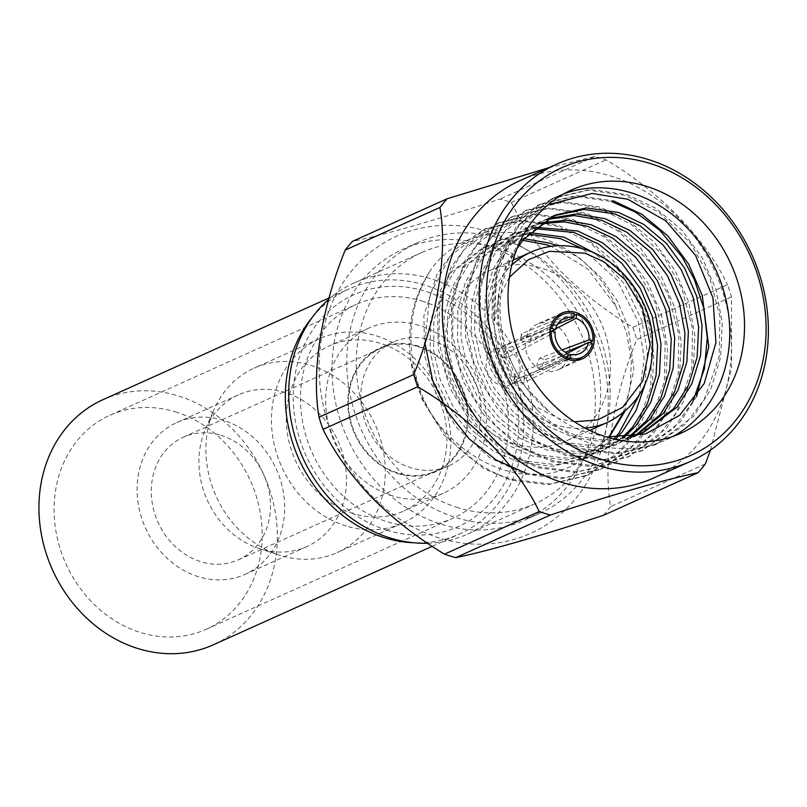 <?xml version="1.0" encoding="UTF-8"?>
<svg xmlns="http://www.w3.org/2000/svg" width="807" height="807" viewBox="0 0 807 807"><rect width="100%" height="100%" fill="white"/><g stroke="black" fill="none" stroke-linecap="round" stroke-linejoin="round"><path stroke-width="0.61" stroke-dasharray="4.04 3.03" d="M397.982 473.659A67.869 58.518 65.8 0 0 435.83 471.712A67.869 58.518 65.8 0 0 467.435 406.748A67.869 58.518 65.8 0 0 417.976 345.961A67.869 58.518 65.8 0 0 380.127 347.918A67.869 58.518 65.8 0 0 348.523 412.881A67.869 58.518 65.8 0 0 397.982 473.659M430.978 340.11A67.869 58.518 -114.2 0 1 480.437 400.897A67.869 58.518 -114.2 0 1 448.833 465.851A67.869 58.518 -114.2 0 1 410.985 467.808A67.869 58.518 -114.2 0 1 361.526 407.021A67.869 58.518 -114.2 0 1 393.13 342.067A67.869 58.518 -114.2 0 1 430.978 340.11M260.449 548.962A83.212 71.742 -114.2 0 1 259.329 548.609A83.212 71.742 -114.2 0 1 205.513 429.021A83.212 71.742 -114.2 0 1 238.559 394.815A83.212 71.742 -114.2 0 1 284.962 392.414A83.212 71.742 -114.2 0 1 345.588 466.93A83.212 71.742 -114.2 0 1 306.852 546.571A83.212 71.742 -114.2 0 1 260.449 548.962M280.695 555.519A101.127 87.196 -114.2 0 1 279.333 555.095A101.127 87.196 -114.2 0 1 213.936 409.744A101.127 87.196 -114.2 0 1 254.094 368.163A101.127 87.196 -114.2 0 1 310.493 365.258A101.127 87.196 -114.2 0 1 384.182 455.824A101.127 87.196 -114.2 0 1 337.094 552.613A101.127 87.196 -114.2 0 1 280.695 555.519M458.144 507.734A137.805 118.821 -114.2 0 1 357.733 384.324A137.805 118.821 -114.2 0 1 421.9 252.43A137.805 118.821 -114.2 0 1 498.746 248.475A137.805 118.821 -114.2 0 1 599.167 371.876A137.805 118.821 -114.2 0 1 535.001 503.77A137.805 118.821 -114.2 0 1 458.144 507.734M427.579 543.242A137.805 118.821 65.8 0 0 467.475 534.153A137.805 118.821 65.8 0 0 531.642 402.259A137.805 118.821 65.8 0 0 431.231 278.859A137.805 118.821 65.8 0 0 354.374 282.823A137.805 118.821 65.8 0 0 328.681 299.347M392.656 495.912A90.586 78.108 -114.2 0 1 326.643 414.798A90.586 78.108 -114.2 0 1 368.829 328.096A90.586 78.108 -114.2 0 1 419.347 325.493A90.586 78.108 -114.2 0 1 485.35 406.617A90.586 78.108 -114.2 0 1 443.174 493.309A90.586 78.108 -114.2 0 1 392.656 495.912M353.295 513.625A90.586 78.108 -114.2 0 1 287.282 432.512A90.586 78.108 -114.2 0 1 329.468 345.81A90.586 78.108 -114.2 0 1 379.976 343.207A90.586 78.108 -114.2 0 1 445.989 424.331A90.586 78.108 -114.2 0 1 403.813 511.023A90.586 78.108 -114.2 0 1 353.295 513.625M346.253 526.023A101.127 87.196 -114.2 0 1 272.554 435.457A101.127 87.196 -114.2 0 1 319.643 338.668A101.127 87.196 -114.2 0 1 376.042 335.752A101.127 87.196 -114.2 0 1 449.741 426.318A101.127 87.196 -114.2 0 1 402.653 523.107A101.127 87.196 -114.2 0 1 346.253 526.023M568.108 353.637L515.411 374.065L514.523 379.754C513.272 380.692 513.978 381.721 516.641 382.831L523.854 382.619L546.672 371.321L567.916 359.408M592.368 343.479L568.673 356.845A25.067 21.618 -114.2 0 1 558.716 369.435A25.067 21.618 -114.2 0 1 557.718 369.919A25.067 21.618 -114.2 0 1 546.672 371.321M568.673 356.845L543.434 369.737L538.138 368.113C536.211 366.418 536.736 363.079 539.712 358.076L562.096 349.885M567.291 353.305L538.138 368.113L543.434 369.737C541.326 367.992 541.85 364.643 545.007 359.7L565.243 352.235M574.09 315.436L553.995 324.575A25.067 21.618 -114.2 0 1 569.651 350.601M553.995 324.575L531.067 336.539L524.025 335.672C521.312 334.915 520.545 334.249 521.736 333.674L520.848 339.364L557.768 324.091M487.67 231.427A162.994 140.539 65.8 0 0 321.105 341.038A162.994 140.539 65.8 0 0 439.654 538.077A162.994 140.539 65.8 0 0 606.218 428.477A162.994 140.539 65.8 0 0 487.67 231.427M710.473 450.094L731.576 368.244L731.475 296.885A188.868 162.843 -114.2 0 0 727.49 284.7L632.789 327.319C605.865 311.058 581.585 292.124 559.937 270.506C539.106 248.536 522.896 225.869 511.325 202.507A188.868 162.843 65.8 0 0 505.727 200.681A188.868 162.843 65.8 0 0 500.088 199.067C438.161 219.413 382.74 235.301 352.467 241.354M653.741 477.956A162.994 140.539 65.8 0 0 729.639 321.963A162.994 140.539 65.8 0 0 610.859 175.997A162.994 140.539 65.8 0 0 519.96 180.677M548.679 167.755L594.799 156.447A188.868 162.843 -114.2 0 1 600.428 158.061A188.868 162.843 -114.2 0 1 606.037 159.887C659.41 191.229 705.802 238.751 727.49 284.7M513.968 443.729A93.34 80.478 -114.2 0 1 445.958 360.144A93.34 80.478 -114.2 0 1 489.415 270.809A93.34 80.478 -114.2 0 1 541.477 268.126A93.34 80.478 -114.2 0 1 609.487 351.711A93.34 80.478 -114.2 0 1 566.03 441.046A93.34 80.478 -114.2 0 1 513.968 443.729M517.116 248.354L514.644 252.51C484.331 294.878 495.427 367.276 538.007 410.834A133.347 114.977 65.8 0 0 591.854 443.668A133.347 114.977 65.8 0 0 666.209 439.835A133.347 114.977 65.8 0 0 673.472 436.204M606.642 437.011L587.133 432.673C574.049 428.426 561.561 421.557 549.658 412.054A117.217 101.067 65.8 0 1 514.644 252.51M564.295 193.609A133.347 114.977 65.8 0 0 556.769 196.636A133.347 114.977 65.8 0 0 494.207 320.611L495.226 283.096L506.1 249.091L525.791 221.481L548.064 204.796M424.896 343.157L429.697 295.251L450.064 256.152L485.663 228.623L521.766 220.24L558.605 225.435L587.092 238.902L613.149 260.631L633.888 288.765L647.507 320.147L653.821 353.627L652.167 388.177L642.281 420.195L625.576 446.614L588.263 474.909L550.677 483.968L512.475 479.378C472.377 468.877 432.481 429.324 419.015 386.714C405.154 343.53 409.058 304.592 430.746 269.891C413.224 296.028 406.557 326.28 410.763 360.668C422.787 444.496 519.728 503.407 581.504 460.01L609.144 437.293M692.769 401.624L673.653 428.275L641.353 451.022L602.708 460.131L565.566 455.491L531.198 439.512L497.717 409.109L477.431 376.133L465.639 336.923L464.983 297.198L478.349 255.042L496.305 230.852L525.064 210.899L562.176 202.476L598.007 207.702L631.104 224.255L663.011 255.365L682.056 288.906L692.527 328.701L691.801 369.051L676.811 411.943L657.796 436.607L627.664 457.176L589.019 466.285L551.877 461.654L517.509 445.666L484.039 415.272L463.743 382.286L451.95 343.086L451.295 303.361L464.661 261.206L482.616 237.006L511.376 217.063L548.488 208.63L584.318 213.865L617.416 230.419L649.322 261.529L668.367 295.069L678.838 334.865L678.112 375.215L663.122 418.097L644.117 442.771L613.976 463.339L575.341 472.448L538.188 467.808L503.82 451.829L470.35 421.436L450.054 388.449L438.262 349.249L437.606 309.515L450.972 267.369L468.938 243.169L497.687 223.216L534.809 214.793L570.63 220.018L603.727 236.582L635.634 267.682L654.679 301.233L665.15 341.018L664.423 381.378L649.433 424.26L630.428 448.924L600.287 469.492L561.652 478.612L524.51 473.971L490.131 457.983L456.661 427.589L436.365 394.603L424.583 355.403L423.917 315.678L437.283 273.523L455.249 249.323L483.998 229.38L521.12 220.957L556.941 226.182L590.038 242.736L621.945 273.845L640.99 307.386L651.461 347.181L650.735 387.531L635.745 430.424L616.74 455.087L586.598 475.656L547.963 484.765L510.821 480.125L483.534 468.484L444.233 435.286L422.122 399.586L410.763 360.668M696.683 396.328L680.331 421.97L643.018 450.266L605.421 459.334L567.23 454.745L537.664 441.762L510.407 420.568L488.467 392.979L473.77 362.081L466.365 329.095L466.829 295.08L475.505 263.596L491.13 237.672L526.729 210.153L562.832 201.76L599.672 206.955L628.159 220.422L654.215 242.161L674.955 270.284L688.573 301.677L694.888 335.147L693.233 369.697L683.347 401.725L666.643 428.134L629.329 456.429L591.733 465.488L553.541 460.908L523.975 447.915L496.719 426.732L474.778 399.142L460.081 368.244L452.677 335.248L453.141 301.243L461.816 269.76L477.441 243.835L513.04 216.306L549.143 207.924L585.983 213.119L614.47 226.585L640.526 248.314L661.266 276.448L674.884 307.83L681.199 341.311L679.544 375.85L669.659 407.878L652.954 434.297L615.64 462.593L578.054 471.651L539.853 467.061L510.286 454.079L483.03 432.885L461.09 405.296L446.392 374.398L438.998 341.411L439.452 307.406L448.137 275.913L463.753 249.988L499.351 222.47L535.455 214.077L572.294 219.272L600.781 232.749L626.837 254.477L647.577 282.611L661.195 313.994L667.51 347.464L665.856 382.014L655.97 414.041L639.265 440.451L601.951 468.746L564.365 477.805L526.164 473.225M494.207 320.611L497.082 268.287L518.508 225.355L554.106 197.826L590.199 189.443L627.049 194.638L655.526 208.105L681.582 229.834L702.332 257.968L715.94 289.35L722.265 322.83L720.611 357.38L710.725 389.398L694.02 415.817L656.706 444.112L619.11 453.171L580.919 448.581L551.352 435.598L524.096 414.405L502.156 386.815L487.458 355.917L480.054 322.931L480.518 288.926L489.193 257.443L504.819 231.508L540.418 203.989L576.511 195.597L613.36 200.792M538.007 410.834L514.876 382.518L499.483 350.51L492.078 317.524L492.542 283.509L501.218 252.026L516.843 226.101L552.442 198.572L588.545 190.19L625.385 195.385L658.482 211.938L690.378 243.048L709.434 276.589L719.894 316.384L719.178 356.734L704.178 399.616L685.173 424.29L655.042 444.859L616.397 453.968L579.255 449.328L544.886 433.349L511.406 402.955L491.11 369.969L479.328 330.769L478.672 291.034L492.038 248.889L509.994 224.689L538.753 204.736L575.865 196.313L611.696 201.548M555.7 328.812L530.179 342.229L523.158 341.19C520.434 340.493 519.658 339.878 520.848 339.364L520.263 339.838L521.736 333.674L548.195 322.79L574.382 313.58M565.606 358.5L513.898 380.46L515.411 374.065C514.15 375.063 514.846 376.153 517.499 377.313L524.742 376.93L567.795 355.645M500.259 385.08A19.207 16.554 65.8 0 0 510.962 384.525A19.207 16.554 65.8 0 0 519.91 366.146A19.207 16.554 65.8 0 0 505.908 348.957A19.207 16.554 65.8 0 0 495.205 349.502A19.207 16.554 65.8 0 0 486.268 367.881A19.207 16.554 65.8 0 0 500.259 385.08M485.532 245.086A148.478 128.02 -114.2 0 1 593.73 378.049A148.478 128.02 -114.2 0 1 524.59 520.152A148.478 128.02 -114.2 0 1 441.792 524.419A148.478 128.02 -114.2 0 1 333.604 391.456A148.478 128.02 -114.2 0 1 402.733 249.363A148.478 128.02 -114.2 0 1 485.532 245.086M500.32 238.438A148.478 128.02 -114.2 0 1 608.508 371.402A148.478 128.02 -114.2 0 1 539.379 513.494A148.478 128.02 -114.2 0 1 456.57 517.771A148.478 128.02 -114.2 0 1 348.382 384.808A148.478 128.02 -114.2 0 1 417.522 242.705A148.478 128.02 -114.2 0 1 500.32 238.438M387.269 530.3A127.143 109.621 -114.2 0 1 294.807 376.607A127.143 109.621 -114.2 0 1 424.724 291.105A127.143 109.621 -114.2 0 1 517.196 444.808A127.143 109.621 -114.2 0 1 387.269 530.3M417.885 346.596A67.203 57.943 -114.2 0 1 466.85 406.778A67.203 57.943 -114.2 0 1 435.558 471.096A67.203 57.943 -114.2 0 1 398.083 473.033A67.203 57.943 -114.2 0 1 349.108 412.851A67.203 57.943 -114.2 0 1 380.4 348.523A67.203 57.943 -114.2 0 1 417.885 346.596M220.775 435.296A67.203 57.943 -114.2 0 1 269.75 495.478A67.203 57.943 -114.2 0 1 238.458 559.796A67.203 57.943 -114.2 0 1 200.973 561.733A67.203 57.943 -114.2 0 1 152.009 501.54A67.203 57.943 -114.2 0 1 183.3 437.223A67.203 57.943 -114.2 0 1 220.775 435.296M198.623 576.783A83.212 71.742 -114.2 0 1 137.987 502.267A83.212 71.742 -114.2 0 1 176.733 422.636A83.212 71.742 -114.2 0 1 223.136 420.235A83.212 71.742 -114.2 0 1 283.771 494.752A83.212 71.742 -114.2 0 1 245.025 574.392A83.212 71.742 -114.2 0 1 198.623 576.783M551.776 331.031L507.452 348.18C503.023 352.73 502.499 356.079 505.878 358.217L555.125 332.06M550.182 329.004L502.156 346.556C497.909 351.166 497.384 354.505 500.582 356.593L505.878 358.217L500.582 356.593L525.216 343.52L549.89 331.627M539.712 358.076L545.007 359.7M502.156 346.556L507.452 348.18M531.067 336.539L530.179 342.229M524.742 376.93L523.854 382.619M540.872 369.545A25.067 21.618 -114.2 0 1 525.216 343.52M526.184 337.276A25.067 21.618 -114.2 0 1 537.149 324.202A25.067 21.618 -114.2 0 1 538.168 323.778A25.067 21.618 -114.2 0 1 548.195 322.79M584.571 344.428L589.201 342.511M624.719 411.59L633.868 369.596L628.139 326.674L617.244 300.88L600.852 277.376L580.142 258.492L557.092 245.762M524.147 238.68L486.328 246.024L455.138 270.174L441.469 292.931L433.904 320.571L433.581 350.44L440.148 379.401L453.13 406.536L472.498 430.756L496.527 449.348L522.583 460.726L556.235 464.721L589.372 456.722L616.81 437.747M644.954 384.636L647.446 352.165L641.817 320.52L624.043 283.489L595.637 253.65M529.654 232.628L500.007 239.861L468.827 264.01L455.158 286.767L447.592 314.417L447.27 344.276L453.837 373.238L466.819 400.373L486.177 424.593L510.216 443.184L536.272 454.573L569.924 458.568L603.061 450.558L623.831 437.636M535.495 227.292L513.696 233.707L482.505 257.847L468.847 280.614L461.281 308.254L460.958 338.113L467.525 367.084L480.508 394.209L499.866 418.43L523.904 437.031L549.95 448.41L583.612 452.404L616.75 444.405L629.924 437.112M541.628 222.631L527.385 227.544L496.194 251.693L482.536 274.451L474.97 302.09L474.637 331.959L481.214 360.921L494.197 388.056L513.555 412.276L537.593 430.867L563.639 442.256L597.301 446.251L630.428 438.241L633.979 436.557M635.492 435.77L637.147 434.882M548.054 218.616L541.073 221.38L509.883 245.53L496.214 268.287L488.659 295.937L488.326 325.796L494.903 354.767L507.885 381.893L527.243 406.113L551.282 424.714L577.328 436.093L603.404 440.198L629.884 437.122M581.504 460.01L608.72 437.253M623.125 412.902L630.257 387.289L631.397 360.003L626.474 332.282L615.761 306.065L587.879 269.124L551.12 246.317M522.815 240.315L482.899 247.557L451.708 271.707L438.05 294.474L430.484 322.114L430.161 351.973L436.728 380.944L449.711 408.07L469.069 432.29L493.107 450.891L519.153 462.27L552.815 466.264L585.953 458.265L614.944 437.687M639.295 394.956L644.188 358.318L638.398 322.054L617.042 280.049L582.604 248.738M528.252 234.07L496.587 241.404L465.397 265.553L451.728 288.311L444.173 315.951L443.84 345.82L450.417 374.781L463.4 401.916L482.757 426.136L506.796 444.728L532.842 456.116L566.504 460.111L599.631 452.102L622.147 437.707M534.002 228.563L510.276 235.24L479.086 259.39L465.417 282.147L457.862 309.797L457.529 339.656L464.106 368.628L477.088 395.753L496.446 419.973L520.485 438.564L546.531 449.953L580.193 453.948L613.32 445.938L628.512 437.273M540.075 223.731L523.965 229.087L492.774 253.227L479.106 275.994L471.55 303.634L471.217 333.493L477.794 362.464L490.777 389.589L510.135 413.82L534.163 432.411L560.219 443.789L593.881 447.784L627.009 439.785L633.293 436.658M633.727 436.426L635.371 435.498M546.43 219.565L537.654 222.924L506.463 247.073L492.795 269.831L485.239 297.47L484.906 327.339L491.483 356.301L504.456 383.436L523.824 407.656L547.852 426.247L573.908 437.636L603.313 441.762L632.849 436.728M644.117 432.078L642.402 432.834M553.057 216.014L520.152 240.91L506.483 263.667L498.928 291.317L498.595 321.176L505.162 350.147L522.643 384.011L549.658 412.054M615.761 306.065C581.605 225.698 474.889 207.328 430.746 269.891M511.325 202.507L606.037 159.887M705.308 463.985L610.606 506.594C602.829 461.695 612.523 399.132 636.773 339.505L731.475 296.885M594.799 156.447L500.088 199.067M632.789 327.319A188.868 162.843 -114.2 0 1 636.773 339.505M610.606 506.594A188.868 162.843 -114.2 0 1 603.343 515.34M421.809 300.991A117.348 101.178 -114.2 0 1 507.31 406.072A117.348 101.178 -114.2 0 1 452.677 518.376A117.348 101.178 -114.2 0 1 387.239 521.756A117.348 101.178 -114.2 0 1 301.727 416.664A117.348 101.178 -114.2 0 1 356.371 304.36A117.348 101.178 -114.2 0 1 421.809 300.991M175.422 411.863A117.348 101.178 -114.2 0 1 260.933 516.944A117.348 101.178 -114.2 0 1 206.299 629.248A117.348 101.178 -114.2 0 1 140.852 632.627A117.348 101.178 -114.2 0 1 55.35 527.536A117.348 101.178 -114.2 0 1 109.984 415.232A117.348 101.178 -114.2 0 1 175.422 411.863M102.983 399.667A134.416 115.895 -114.2 0 1 177.944 395.803A134.416 115.895 -114.2 0 1 275.883 516.177A134.416 115.895 -114.2 0 1 213.3 644.813M312.39 317.201A134.416 115.895 -114.2 0 1 349.36 288.795A134.416 115.895 -114.2 0 1 424.321 284.932A134.416 115.895 -114.2 0 1 522.27 405.296A134.416 115.895 -114.2 0 1 459.677 533.941A134.416 115.895 -114.2 0 1 413.9 542.778M531.299 251.955A93.34 80.478 -114.2 0 1 583.36 249.272A93.34 80.478 -114.2 0 1 651.37 332.867A93.34 80.478 -114.2 0 1 607.913 422.202M585.156 428.103A93.34 80.478 -114.2 0 1 555.862 424.885A93.34 80.478 -114.2 0 1 490.595 354.525A93.34 80.478 -114.2 0 1 511.789 265.069M574.453 421.779L559.11 418.752L532.62 404.973L505.888 373.258L496.951 350.026L494.045 324.041L498.423 298.64L509.429 277.275M448.833 465.851L435.83 471.712M259.329 548.609L279.333 555.095M205.513 429.021L213.936 409.744M421.9 252.43L354.374 282.823M368.829 328.096L329.468 345.81M319.643 338.668L254.094 368.163M582.361 358.833L557.718 369.919M513.091 260.157L489.415 270.809M586.598 475.656L588.263 474.909M600.287 469.503L601.951 468.746M613.976 463.339L615.64 462.593M627.664 457.176L629.329 456.429M641.353 451.022L643.018 450.266M655.042 444.859L656.706 444.112M666.209 439.835L680.997 433.177M483.998 229.38L485.663 228.623M497.687 223.216L499.351 222.47M511.376 217.053L513.04 216.306M525.064 210.899L526.729 210.153M538.753 204.736L540.418 203.989M552.442 198.572L554.106 197.826M556.769 196.636L571.558 189.978M510.962 384.525L579.951 353.486M539.379 513.494L524.59 520.152M238.458 559.796L435.558 471.096M176.733 422.636L238.559 394.815M245.025 574.392L306.852 546.571M183.3 437.223L380.4 348.523M417.522 242.705L402.733 249.363M495.205 349.502L564.194 318.462M556.285 316.879L538.168 323.778M575.895 360.447L558.716 369.435M486.328 246.024L482.899 247.557M589.372 456.722L585.953 458.265M500.007 239.861L496.587 241.404M603.061 450.558L599.631 452.102M513.696 233.707L510.276 235.24M616.75 444.405L613.32 445.938M527.385 227.544L523.965 229.087M630.428 438.241L627.009 439.785M541.073 221.38L537.654 222.924M554.762 215.227L551.342 216.76M589.705 430.393L566.03 441.046M561.783 313.106L537.149 324.202M402.653 523.107L337.094 552.613M443.174 493.309L403.813 511.023M535.001 503.77L467.475 534.153M393.13 342.067L380.127 347.918M206.299 629.248L452.677 518.376M329.085 297.924L349.36 288.795M432.189 546.319L459.677 533.941M109.984 415.232L356.371 304.36"/><path stroke-width="1.21" d="M328.681 299.347A137.805 118.821 65.8 0 0 293.657 431.916A137.805 118.821 65.8 0 0 390.628 538.118A137.805 118.821 65.8 0 0 427.579 543.242M565.243 352.235L584.571 344.428M568.38 359.549A25.067 21.618 65.8 0 0 582.361 358.833A25.067 21.618 65.8 0 0 594.033 334.834A25.067 21.618 65.8 0 0 575.764 312.39A25.067 21.618 65.8 0 0 561.783 313.106A25.067 21.618 65.8 0 0 550.112 337.104A25.067 21.618 65.8 0 0 568.38 359.549M417.723 386.755L323.022 429.374C334.502 452.586 350.642 475.182 371.442 497.183C393.039 518.81 417.39 537.815 444.486 554.177A188.868 162.843 -114.2 0 0 450.084 556.003A188.868 162.843 -114.2 0 0 455.723 557.627L550.424 515.007A188.868 162.843 -114.2 0 1 544.786 513.393A188.868 162.843 -114.2 0 1 539.187 511.567C517.65 465.901 471.449 418.288 417.723 386.755A188.868 162.843 -114.2 0 1 413.749 374.569C437.747 315.87 447.804 252.137 439.916 207.48A188.868 162.843 -114.2 0 1 447.169 198.734L548.679 167.755M323.022 429.374A188.868 162.843 -114.2 0 1 319.037 417.189L413.749 374.569M439.916 207.48L345.204 250.089C321.125 309.333 311.22 371.987 319.037 417.189M345.204 250.089A188.868 162.843 -114.2 0 1 352.467 241.354L447.169 198.734M556.921 164.053L519.96 180.677A162.994 140.539 65.8 0 0 444.072 336.68A162.994 140.539 65.8 0 0 562.842 482.647A162.994 140.539 65.8 0 0 653.741 477.956L690.701 461.322A162.994 140.539 65.8 0 0 766.6 305.328A162.994 140.539 65.8 0 0 647.819 159.362A162.994 140.539 65.8 0 0 556.921 164.053A162.994 140.539 65.8 0 0 481.022 320.046A162.994 140.539 65.8 0 0 599.803 466.012A162.994 140.539 65.8 0 0 690.701 461.322M603.051 459.889A157.658 135.939 -114.2 0 1 488.386 269.296A157.658 135.939 -114.2 0 1 649.494 163.276A157.658 135.939 -114.2 0 1 764.168 353.87A157.658 135.939 -114.2 0 1 603.051 459.889M673.472 436.204A133.347 114.977 65.8 0 0 727.581 307.618A133.347 114.977 65.8 0 0 631.135 192.802A133.347 114.977 65.8 0 0 564.295 193.609M548.064 204.796L592.136 193.448L627.715 199.238L665.795 220.825L695.513 255.294L712.954 297.823L715.92 342.582L704.198 383.567L679.575 415.373L645.489 433.934L606.642 437.011M613.36 200.792L641.837 214.269L667.903 235.997L688.643 264.131L702.251 295.513L708.778 346.798L696.683 396.328M611.696 201.548L635.502 212.16L659.803 230.318L682.349 257.302L694.373 279.545L703.744 308.133L707.275 337.76L704.42 368.668L692.769 401.624M645.913 186.145A133.347 114.977 -114.2 0 1 743.086 305.56A133.347 114.977 -114.2 0 1 680.997 433.177A133.347 114.977 -114.2 0 1 606.632 437.011A133.347 114.977 -114.2 0 1 509.459 317.605A133.347 114.977 -114.2 0 1 571.558 189.978A133.347 114.977 -114.2 0 1 645.913 186.145M526.164 473.225L496.598 460.242L469.341 439.048L447.401 411.459L432.703 380.561L424.896 343.157M562.096 349.885L589.019 339.888A19.207 16.554 65.8 0 0 576.037 318.301L555.7 328.812M567.795 355.645L570.388 354.344A19.207 16.554 65.8 0 0 579.951 353.486A19.207 16.554 65.8 0 0 588.636 342.339L567.291 353.305M549.89 331.627L551.383 330.91L555.125 332.06A19.207 16.554 65.8 0 0 568.108 353.637L567.482 357.662L565.606 358.5M557.768 324.091L573.757 317.605A19.207 16.554 65.8 0 0 564.194 318.462A19.207 16.554 65.8 0 0 555.509 329.609L551.776 331.031M551.383 330.91A23.474 20.236 65.8 0 0 567.482 357.662M555.509 329.609L551.766 328.459L550.182 329.004M551.766 328.459A23.474 20.236 65.8 0 1 563.397 314.175A23.474 20.236 65.8 0 1 574.382 313.58L573.757 317.605M576.037 318.301L576.662 314.276L574.09 315.436M589.201 342.511L592.762 341.028L589.019 339.888M592.762 341.028A23.474 20.236 65.8 0 0 576.662 314.276M588.636 342.339L592.368 343.479A23.474 20.236 65.8 0 1 582.634 356.916L575.895 360.447M567.916 359.408L569.762 358.358L570.388 354.344M569.762 358.358A23.474 20.236 65.8 0 0 582.634 356.916M609.144 437.293L624.719 411.59M557.092 245.762L550.263 243.29L524.147 238.68M616.81 437.747L622.278 431.806L636.138 410.42L644.954 384.636M595.637 253.65L563.952 237.137L529.654 232.628M623.831 437.636L635.966 425.642L650.714 402.4L659.47 374.216L661.004 343.812L655.506 314.357L643.613 286.737L625.445 261.982L602.617 242.846L577.641 230.973L535.495 227.292M629.924 437.112L649.645 419.479L664.393 396.237L673.159 368.053L674.692 337.649L669.195 308.193L657.291 280.584L639.134 255.819L616.306 236.683L591.329 224.81L566.645 220.261L541.628 222.631M633.979 436.557L635.492 435.77M637.147 434.882L663.334 413.325L678.082 390.074L686.848 361.889L688.381 331.495L682.883 302.04L670.98 274.42L652.823 249.656L629.995 230.52L605.018 218.657L576.511 213.996L548.054 218.616M629.884 437.122L644.117 432.078L677.023 407.162L691.77 383.92L700.537 355.736L702.06 325.332L696.572 295.876L684.669 268.257L666.511 243.502L643.683 224.366L618.707 212.493L586.407 207.893L554.762 215.227L523.572 239.376L517.116 248.354M608.72 437.253L623.125 412.902M551.12 246.317L546.843 244.834L522.815 240.315M614.944 437.687L618.848 433.339L639.295 394.956M582.604 248.738L560.532 238.67L528.252 234.07M622.147 437.707L632.537 427.185L647.285 403.934L656.051 375.749L657.574 345.346L652.086 315.9L640.183 288.281L622.026 263.516L599.197 244.38L574.221 232.517L534.002 228.563M628.512 437.273L646.225 421.022L660.973 397.78L669.739 369.596L671.263 339.192L665.775 309.737L653.872 282.117L635.714 257.362L612.886 238.226L587.91 226.353L564.184 221.854L540.075 223.731M635.371 435.498L659.914 414.859L674.662 391.617L683.428 363.432L684.951 333.029L679.464 303.573L667.56 275.964L649.403 251.199L626.565 232.063L601.598 220.19L574.049 215.55L546.43 219.565M632.849 436.728L640.697 433.621M642.402 432.834L673.603 408.705L688.351 385.453L697.117 357.269L698.64 326.875L693.152 297.42L681.249 269.8L663.092 245.035L640.254 225.899L615.287 214.037L583.935 209.406L553.057 216.014M550.424 515.007C612.271 494.671 668.428 478.601 698.055 472.72A188.868 162.843 -114.2 0 0 705.308 463.985L710.473 450.094M455.723 557.627C485.794 551.615 541.003 535.818 603.343 515.34L698.055 472.72M444.486 554.177L539.187 511.567M432.189 546.319L213.3 644.813A134.416 115.895 -114.2 0 1 138.34 648.677A134.416 115.895 -114.2 0 1 40.4 528.313A134.416 115.895 -114.2 0 1 102.983 399.667L329.085 297.924M413.9 542.778A134.416 115.895 -114.2 0 1 384.717 537.805A134.416 115.895 -114.2 0 1 312.39 317.201M511.789 265.069A93.34 80.478 -114.2 0 1 531.299 251.955C548.114 244.622 565.727 243.704 584.137 249.192C618.293 259.007 647.557 294.646 652.117 333.331C655.597 375.416 640.869 405.043 607.913 422.202A93.34 80.478 -114.2 0 1 585.156 428.103M509.429 277.275L528.585 259.612L549.496 251.32L585.035 253.186L604.05 261.831L624.679 279.192L642.422 307.487L650.119 344.397L642.695 381.025L622.611 407.343L597.694 419.912L574.453 421.779M531.299 251.955L513.091 260.157M563.397 314.175L556.285 316.879M607.913 422.202L589.705 430.393"/></g></svg>
